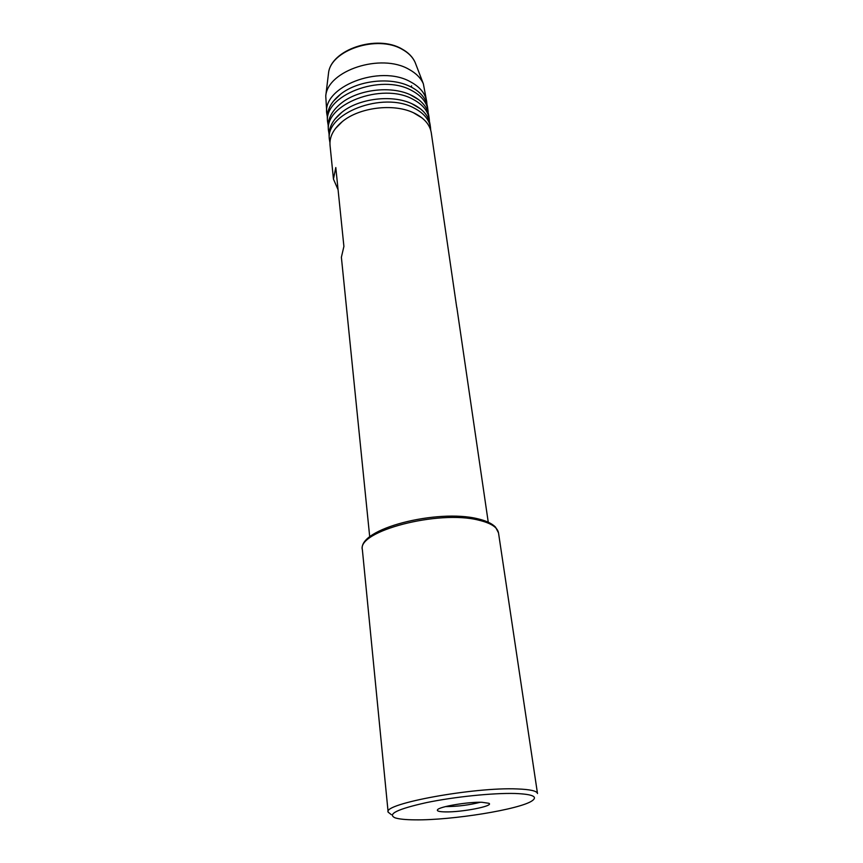 <?xml version="1.0" encoding="UTF-8"?>
<svg xmlns="http://www.w3.org/2000/svg" width="863" height="863" viewBox="0 0 863 863"><rect width="100%" height="100%" fill="white"/><g stroke="black" fill="none" stroke-linecap="round" stroke-linejoin="round"><path stroke-width="1.29" d="M328.62 131.37L328.264 127.886C327.519 119.029 331.834 110.798 341.209 103.215C358.026 89.569 390.335 85.545 410.044 94.639L412.611 95.858C422.039 100.885 427.412 107.39 428.728 115.372L429.235 118.835C427.919 110.863 422.546 104.38 413.107 99.374C382.018 81.661 323.183 104.747 328.62 131.37L329.051 133.905M329.504 140.108L329.148 136.602C328.415 127.94 332.611 119.871 341.748 112.384C358.684 98.436 391.867 94.304 411.748 103.657L413.852 104.66C423.312 109.644 428.684 116.106 429.99 124.045L430.508 127.53C429.202 119.612 423.819 113.172 414.348 108.199C383.161 90.637 324.078 113.646 329.504 140.108L329.946 142.665M327.746 122.686L327.39 119.234C326.635 110.173 331.058 101.802 340.68 94.11C357.39 80.777 388.814 76.861 408.328 85.685L411.392 87.131C420.788 92.19 426.149 98.738 427.465 106.775L427.972 110.205C426.656 102.19 421.295 95.664 411.878 90.615C380.885 72.772 322.298 95.901 327.746 122.686L328.167 125.211M369.72 536.894L341.381 257.26L343.906 246.419L335.793 167.541L333.452 179.083L330.044 145.383C329.31 136.926 333.398 128.997 342.298 121.618C359.332 107.379 393.409 103.139 413.463 112.751L415.092 113.528C424.585 118.468 429.968 124.887 431.273 132.773L456.743 307.519M428.188 112.87L427.972 110.205M429.45 121.51L429.235 118.835M426.937 104.283L426.71 101.651C425.394 93.582 420.044 87.012 410.659 81.92C379.752 63.948 321.424 87.131 326.872 114.078L327.282 116.581M430.713 130.227L430.508 127.53M445.653 806.56L446.613 806.592C458.307 806.452 469.558 805.006 480.367 802.245M445.33 811.9C461.91 812.32 494.294 806.01 488.954 803.302L481.845 802.266C467.929 801.813 439.494 806.625 437.573 809.699C436.57 811.058 439.159 811.781 445.33 811.9M326.872 114.078L325.75 95.966C327.67 70.475 380.95 52.902 408.889 69.31C415.966 73.139 420.788 77.972 423.355 83.808L426.71 101.651M391.338 814.672L388.134 812.137C382.719 803.766 474.067 786.97 517.228 788.944C530.184 789.408 536.937 790.94 537.498 793.539L498.512 532.892C497.509 527.325 490.95 523.097 478.825 520.195C438.447 509.655 356.527 531.274 362.384 549.85C357.25 528.739 437.67 508.62 477.973 518.836C486.128 520.734 491.975 523.496 495.513 527.11L498.512 532.892M415.2 819.85C405.696 819.785 398.986 819.106 395.06 817.822C387.034 814.143 397.509 809.063 426.484 802.601C454.359 796.819 493.086 792.86 515.092 793.485C532.352 794.165 538.059 796.581 532.223 800.735C520.13 809.408 451.878 820.379 415.2 819.85M333.452 179.083L338.069 189.731M488.253 522.201L456.829 307.433M411.608 85.836L411.317 87.087M415.772 64.078L415.189 62.568C412.859 57.249 408.544 52.859 402.234 49.374C377.368 34.488 330.313 50.194 328.501 73.366L328.328 74.757M410.044 94.639L419.051 99.946M341.748 112.384L334.65 119.472M411.748 103.657L420.594 108.943M340.68 94.11L333.258 101.338M408.328 85.685L411.295 87.055M342.298 121.618L335.351 128.641M413.463 112.751L422.136 118.004M325.75 95.966L328.501 73.366C330.583 49.558 377.077 34.164 401.985 49.008C408.372 52.524 412.773 57.044 415.189 62.568L423.355 83.808M388.134 812.137L362.384 549.85"/></g></svg>
